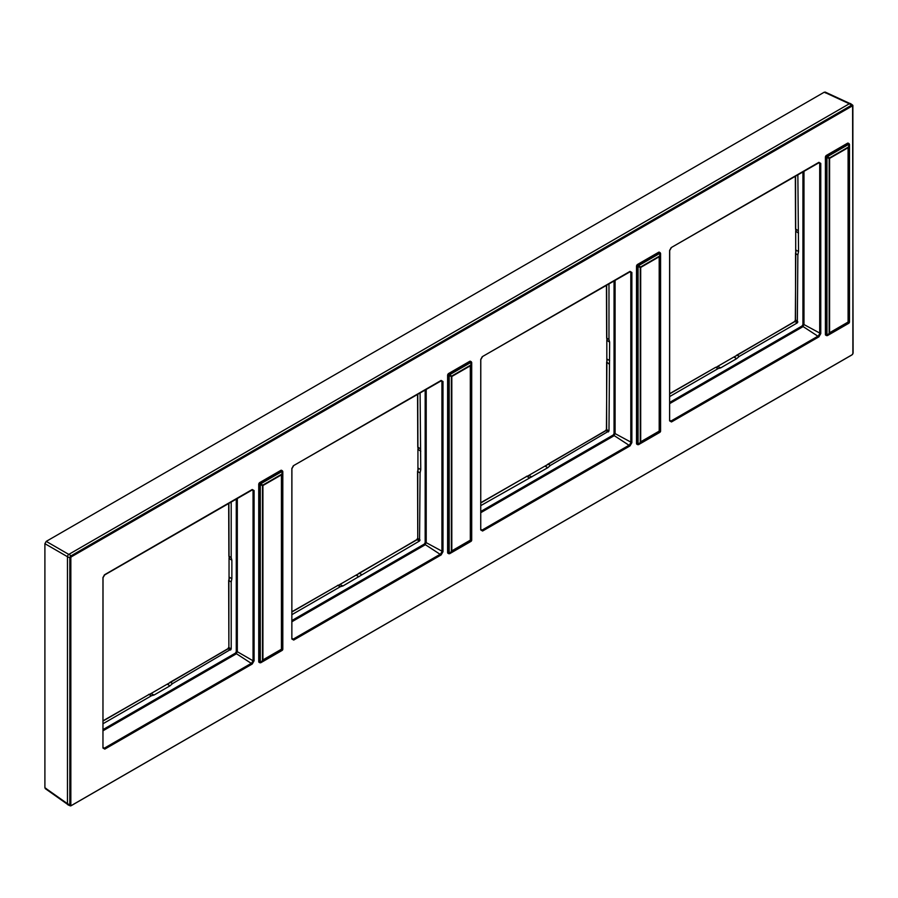 <?xml version="1.0" encoding="UTF-8"?>
<svg xmlns="http://www.w3.org/2000/svg" width="898" height="898" viewBox="0 0 898 898"><rect width="100%" height="100%" fill="white"/><g stroke="black" fill="none" stroke-linecap="round" stroke-linejoin="round"><path stroke-width="1.35" d="M229.046 577.93L229.046 557.894M150.606 693.75L167.96 683.737M149.663 694.3L151.302 693.716L148.619 694.468L151.549 693.772L154.052 695.03L151.47 695.748L103.18 723.631M169.744 682.525L167.679 684.456L168.555 683.389L167.679 684.456L170.014 685.814L154.052 695.03M229.046 578.615L229.529 577.324L229.046 578.615M172.584 683.558L170.261 682.211L228.26 648.726L228.878 647.66L228.878 580.692L229.529 577.324L231.864 578.671L231.201 582.027L231.201 649.097L172.584 683.558L170.014 685.814M229.046 556.805L228.878 503.228M231.201 501.881L231.201 557.647L228.878 556.109L229.529 558.702L231.864 560.24L231.864 578.671M231.201 557.647L231.864 560.24M104.819 574.597L252.237 489.489L254.089 490.566L254.089 660.782L252.237 664.004L104.819 749.112L102.956 748.034L102.956 577.818L104.348 574.933M671.48 421.948L669.616 420.881L669.616 250.665L671.48 247.433L818.897 162.325L820.761 163.402L820.761 333.618L818.897 336.851L671.48 421.948L669.627 420.264L669.684 250.082M482.596 531.01L480.733 529.932L480.733 359.716L482.596 356.495L630.003 271.387L631.866 272.453L631.866 442.669L630.003 445.902L482.596 531.01L480.744 529.326L480.789 359.144M293.713 640.061L291.85 638.983L291.85 468.767L293.713 465.546L441.12 380.438L442.983 381.515L442.983 551.731L441.12 554.953L293.713 640.061L291.861 638.377L291.906 468.195M71.582 805.394L852.135 354.744A1.055 0.606 120 0 0 852.875 353.464L852.875 106.469A1.055 0.606 120 0 0 852.135 106.043L71.582 556.693A1.055 0.606 120 0 0 70.841 557.984L70.841 804.967A1.055 0.606 120 0 0 71.582 805.394L70.246 805.843L67.945 804.832A2.065 1.19 -60 0 1 67.451 803.845L67.451 556.861A2.065 1.19 -60 0 1 68.921 554.324L71.088 555.806A1.796 1.044 120 0 0 69.82 558.006L69.82 804.99A1.796 1.044 120 0 0 70.246 805.843A1.796 1.044 120 0 0 71.088 805.731L851.652 355.08M68.921 554.324L849.474 103.674A2.065 1.19 -60 0 1 850.574 103.618L852.606 105.1A1.796 1.044 120 0 0 851.652 105.156L71.088 555.806L71.582 556.693M825.61 92.943L824.285 92.18L46.225 541.382L44.9 543.683L44.9 787.77L46.225 788.545M818.897 162.325L818.37 162.639L819.706 163.414L819.706 333.629L818.37 335.931L670.963 421.039L669.841 420.343M820.761 333.618L803.979 324.548L802.655 326.85L669.841 403.528M736.674 358.65L734.34 357.303L736.921 355.047L739.256 356.394L736.674 358.65L720.712 367.866L718.142 368.584L715.639 367.338L718.209 366.62L716.323 367.136M739.256 356.394L797.334 322.865L797.862 254.875L795.538 253.528L796.189 250.172L795.707 251.462L796.189 250.172L798.535 251.519L797.862 254.875M798.535 251.519L797.862 174.728M669.841 396.467L718.142 368.584M734.34 357.303L735.215 356.237L734.34 357.303M795.707 250.778L795.707 230.73M717.266 366.597L734.62 356.573M715.122 367.63L717.962 366.564L720.712 367.866M795.707 229.641L795.538 176.064M797.862 230.494L795.538 228.956L796.189 231.538L798.535 233.087M630.003 271.387L629.487 271.69L630.811 272.464L630.811 442.68L629.487 444.981L482.069 530.089L480.958 529.393M631.866 442.669L615.096 433.599L613.761 435.912L480.958 512.59M608.979 283.779L608.979 339.545L609.641 342.138L608.979 430.995L550.362 465.445L547.791 467.701L480.958 505.518M606.824 359.829L606.824 339.792M528.383 475.648L545.737 465.624M606.824 360.513L607.306 359.222L606.824 360.513M606.644 428.963L606.644 362.579L607.306 359.222L609.641 360.569M606.824 338.692L606.644 285.126M608.979 339.545L606.644 338.007L607.306 340.589L609.641 342.138M527.429 476.198L529.079 475.614L526.396 476.367L529.326 475.671L531.829 476.917M547.522 464.423L545.456 466.354L546.332 465.287L545.456 466.354L547.791 467.701M441.12 380.438L440.592 380.752L441.928 381.515L441.928 551.731L440.592 554.032L293.186 639.14L292.063 638.456M442.983 551.731L426.213 542.661L424.877 544.963L292.063 621.64M420.084 392.83L420.758 469.62L420.084 472.977L419.557 540.966L342.935 585.967L340.364 586.686L292.063 614.569M417.929 468.879L417.929 448.843M339.489 584.699L356.843 574.675M338.546 585.249L340.196 584.665L337.513 585.417L340.432 584.721L342.935 585.967M358.639 573.474L356.562 575.405L357.438 574.338L356.562 575.405L358.897 576.752M417.929 469.564L418.423 468.273L417.929 469.564M361.479 574.495L359.144 573.16L417.143 539.676L417.761 538.609L417.761 471.641L418.423 468.273L420.758 469.62M417.929 447.743L417.761 394.177M420.084 448.596L417.761 447.058L418.423 449.651L420.758 451.189M104.819 749.112L102.967 747.428L103.023 577.246M254.089 660.782L253.045 660.782L251.709 663.094L104.303 748.191L103.18 747.506M252.237 489.489L251.709 489.803L253.045 490.566L253.045 660.782L237.319 651.712L235.994 654.013L103.18 730.691M826.16 335.201A1.504 0.864 -60 0 1 825.711 335.145A1.504 0.864 -60 0 1 825.397 334.46L825.397 157.206A1.504 0.864 -60 0 1 826.463 155.365L847.476 143.231L849.407 144.342L848.397 147.452L849.048 144.129L827.327 156.667L829.516 157.936A1.504 0.864 -120 0 1 829.584 158.385A1.504 0.864 180 0 1 829.146 158.564L829.146 332.922A1.504 0.864 180 0 0 829.584 332.754A1.504 0.864 60 0 1 829.516 333.136L848.026 322.449A1.504 0.864 60 0 0 848.094 322.056A1.504 0.864 0 0 0 848.397 321.81L848.397 147.452A1.504 0.864 0 0 1 848.094 147.699L829.584 158.385L829.584 332.754L848.094 322.056L848.094 147.699A1.504 0.864 -120 0 0 848.026 147.238L829.516 157.936A1.504 0.977 120 0 1 829.146 158.564L826.968 157.296A1.504 0.977 -60 0 0 827.327 156.667L827.181 155.781L848.195 143.646A1.504 0.864 -60 0 1 848.947 143.568L848.947 143.568A1.504 0.864 -60 0 1 849.261 144.241L849.261 144.252M826.463 155.365L827.181 155.781A1.504 0.864 -60 0 0 826.115 157.621L826.968 157.296L826.968 335.358L829.516 333.136L827.327 335.571L826.115 334.875L826.115 157.621L825.397 157.206M827.327 335.571L849.048 323.033L848.026 322.449A1.504 1.403 -60 0 0 848.397 321.81L849.407 322.404A1.504 1.403 120 0 1 849.048 323.033L848.195 323.347M847.476 143.231A1.504 0.864 -60 0 1 848.228 143.152A1.504 0.864 -60 0 1 848.498 143.512M849.407 144.342L849.261 321.506M637.277 444.252A1.504 0.864 -60 0 1 636.828 444.196A1.504 0.864 -60 0 1 636.514 443.511L636.514 266.257A1.504 0.864 -60 0 1 637.58 264.416L658.593 252.282L660.524 253.393L659.502 256.502L660.153 253.18L638.444 265.718L640.622 266.987A1.504 0.864 -120 0 1 640.689 267.447A1.504 0.864 180 0 1 640.263 267.615L640.263 441.973A1.504 0.864 180 0 0 640.689 441.805A1.504 0.864 60 0 1 640.622 442.186L659.143 431.5A1.504 0.864 60 0 0 659.199 431.119A1.504 0.864 0 0 0 659.502 430.872L659.502 256.502A1.504 0.864 0 0 1 659.199 256.749L640.689 267.447L640.689 441.805L659.199 431.119L659.199 256.749A1.504 0.864 -120 0 0 659.143 256.3L640.622 266.987A1.504 0.977 120 0 1 640.263 267.615L638.074 266.358A1.504 0.977 -60 0 0 638.444 265.718L638.287 264.831L659.312 252.697A1.504 0.864 -60 0 1 660.064 252.619L660.064 252.619A1.504 0.864 -60 0 1 660.378 253.292L660.378 253.303M637.58 264.416L638.287 264.831A1.504 0.864 -60 0 0 637.232 266.672L638.074 266.358L638.074 444.42L640.622 442.186L638.444 444.622L637.232 443.926L637.232 266.672L636.514 266.257M638.444 444.622L660.153 432.084L659.143 431.5A1.504 1.403 -60 0 0 659.502 430.872L660.524 431.455A1.504 1.403 120 0 1 660.153 432.084L659.312 432.409M658.593 252.282A1.504 0.864 -60 0 1 659.345 252.203A1.504 0.864 -60 0 1 659.615 252.574M660.524 253.393L660.378 430.557M448.383 553.303A1.504 0.864 -60 0 1 447.934 553.258A1.504 0.864 -60 0 1 447.619 552.562L447.619 375.308A1.504 0.864 -60 0 1 448.686 373.467L469.71 361.333L471.641 362.444L470.619 365.565L471.27 362.242L449.55 374.78L451.739 376.038A1.504 0.864 -120 0 1 451.806 376.498A1.504 0.864 180 0 1 451.38 376.666L451.38 551.035A1.504 0.864 180 0 0 451.806 550.856A1.504 0.864 60 0 1 451.739 551.237L470.249 540.551A1.504 0.864 60 0 0 470.316 540.169A1.504 0.864 0 0 0 470.619 539.923L470.619 365.565A1.504 0.864 0 0 1 470.316 365.812L451.806 376.498L451.806 550.856L470.316 540.169L470.316 365.812A1.504 0.864 -120 0 0 470.249 365.351L451.739 376.038A1.504 0.977 120 0 1 451.38 376.666L449.191 375.409A1.504 0.977 -60 0 0 449.55 374.78L449.404 373.882L470.417 361.748A1.504 0.864 -60 0 1 471.169 361.67L471.169 361.67A1.504 0.864 -60 0 1 471.484 362.354L471.484 362.365M448.686 373.467L449.404 373.882A1.504 0.864 -60 0 0 448.338 375.723L449.191 375.409L449.191 553.471L451.739 551.237L449.55 553.673L448.338 552.977L448.338 375.723L447.619 375.308M449.55 553.673L471.27 541.135L470.249 540.551A1.504 1.403 -60 0 0 470.619 539.923L471.641 540.506A1.504 1.403 120 0 1 471.27 541.135L470.417 541.46M469.71 361.333A1.504 0.864 -60 0 1 470.462 361.265A1.504 0.864 -60 0 1 470.72 361.625M471.641 362.444L471.484 539.619M259.5 662.354A1.504 0.864 -60 0 1 259.051 662.309A1.504 0.864 -60 0 1 258.736 661.613L258.736 484.37A1.504 0.864 -60 0 1 259.803 482.518L280.816 470.384L282.747 471.506L281.725 474.615L282.387 471.293L260.667 483.831L262.856 485.088A1.504 0.864 -120 0 1 262.912 485.549A1.504 0.864 180 0 1 262.485 485.717L262.485 660.086A1.504 0.864 180 0 0 262.912 659.907A1.504 0.864 60 0 1 262.856 660.288L281.366 649.602A1.504 0.864 60 0 0 281.433 649.22A1.504 0.864 0 0 0 281.725 648.973L281.725 474.615A1.504 0.864 0 0 1 281.433 474.862L262.912 485.549L262.912 659.907L281.433 649.22L281.433 474.862A1.504 0.864 -120 0 0 281.366 474.402L262.856 485.088A1.504 0.977 120 0 1 262.485 485.717L260.308 484.46A1.504 0.977 -60 0 0 260.667 483.831L260.521 482.933L281.534 470.799A1.504 0.864 -60 0 1 282.286 470.732L282.286 470.732A1.504 0.864 -60 0 1 282.601 471.405L282.601 471.416M259.803 482.518L260.521 482.933A1.504 0.864 -60 0 0 259.455 484.774L260.308 484.46L260.308 662.522L262.856 660.288L260.667 662.735L259.455 662.028L259.455 484.774L258.736 484.37M260.667 662.735L282.387 650.197L281.366 649.602A1.504 1.403 -60 0 0 281.725 648.973L282.747 649.557A1.504 1.403 120 0 1 282.387 650.197L281.534 650.511M280.816 470.384A1.504 0.864 -60 0 1 281.568 470.316A1.504 0.864 -60 0 1 281.837 470.675M282.747 471.506L282.601 648.67M228.182 648.693A1.628 0.943 120 0 0 228.81 647.604M103.18 720.937L148.978 694.502L151.47 695.748M148.462 694.794L103.18 720.701M167.724 683.995L227.901 648.693L230.674 650.017M227.744 649.018L228.676 647.357L231.201 649.097M228.878 647.065L228.676 580.389L231.201 582.027M228.889 580.086L229.147 577.594M228.878 555.525L228.676 503.34M236.264 498.962L236.264 651.712L235.467 653.093L103.18 729.479M102.956 577.818L104.662 574.945L252.641 489.702M852.875 353.464L852.92 352.869M852.875 106.469L852.92 105.885A1.796 1.044 120 0 0 852.606 105.1L853.1 353.15L852.135 354.744M852.135 106.043L849.474 103.674M70.841 557.984L67.451 556.861M70.841 804.967L67.451 803.845M849.328 103.764L824.285 92.18M68.787 554.414L46.225 541.382M67.462 556.704L44.9 543.683M67.451 803.676L44.9 787.77M669.616 250.665L671.019 247.781M671.48 247.433L819.302 162.538M820.761 163.402L819.706 163.414M818.897 336.851L802.127 325.94L669.841 402.315M803.979 171.192L803.979 324.548L802.924 324.56L802.127 325.94M802.924 171.799L802.924 324.56M736.405 355.372L794.921 321.563L797.334 322.865M794.842 321.529A1.628 0.943 120 0 0 795.471 320.451M669.841 393.773L715.639 367.338L669.841 393.549M794.404 321.866L795.538 320.496L795.549 252.922M795.538 319.901L797.862 321.944M795.538 228.361L795.336 176.188M480.733 359.716L482.125 356.832M482.596 356.495L630.407 271.589M631.866 272.453L629.655 271.836M630.003 445.902L613.244 434.991L480.958 511.366M615.096 280.243L615.096 433.599L614.041 433.611L613.244 434.991M614.041 280.849L614.041 433.611M605.959 430.58A1.628 0.943 120 0 0 606.577 429.502M608.979 363.926L606.666 361.984M605.521 430.917L606.644 429.547L608.979 430.995M606.644 337.412L606.442 285.238M608.44 431.916L606.038 430.613L548.038 464.098L550.362 465.445M480.958 502.835L526.756 476.389L529.248 477.635M526.239 476.681L480.958 502.599M545.49 465.882L605.679 430.591L606.442 429.255L606.925 359.492M291.85 468.767L293.242 465.882M293.713 465.546L441.524 380.651M442.983 381.515L440.772 380.898M441.12 554.953L424.361 544.042L292.063 620.417M426.213 389.294L426.213 542.661L425.158 542.661L424.361 544.042M425.158 389.912L425.158 542.661M417.065 539.642A1.628 0.943 120 0 0 417.693 538.553M292.063 611.886L337.861 585.44L340.364 586.686M337.356 585.743L292.063 611.65M356.607 574.933L416.784 539.642L419.557 540.966M416.627 539.967L417.559 538.306L420.084 540.046M417.761 538.014L417.559 471.338L420.084 472.977M417.783 471.035L418.03 468.543M417.761 446.463L417.559 394.289M252.237 664.004L235.467 653.093M236.264 651.712L237.319 651.712L237.319 498.356M254.089 490.566L251.878 489.949M827.17 335.493A1.504 0.864 -60 0 1 826.429 335.56L826.429 335.56A1.504 0.864 -60 0 1 826.115 334.875L825.397 334.46M638.276 444.544A1.504 0.864 -60 0 1 637.535 444.611L637.535 444.611A1.504 0.864 -60 0 1 637.232 443.926L636.514 443.511M449.393 553.595A1.504 0.864 -60 0 1 448.652 553.662L448.652 553.662A1.504 0.864 -60 0 1 448.338 552.977L447.619 552.562M260.51 662.645A1.504 0.864 -60 0 1 259.769 662.724L259.769 662.724A1.504 0.864 -60 0 1 259.455 662.028L258.736 661.613M849.912 103.506L825.172 92.056M67.518 804.316L45.237 788.601M734.384 356.832L794.562 321.54L795.336 320.204L795.808 250.441M825.711 335.145L827.395 335.616L848.733 323.302L849.486 322L849.486 144.387L848.228 143.152M636.828 444.196L638.512 444.667L659.839 432.353L660.591 431.051L660.591 253.438L659.345 252.203M447.934 553.258L449.629 553.718L470.956 541.404L471.708 540.102L471.708 362.489L470.462 361.265M259.051 662.309L260.734 662.769L282.062 650.455L282.814 649.153L282.814 471.54L281.568 470.316"/></g></svg>
